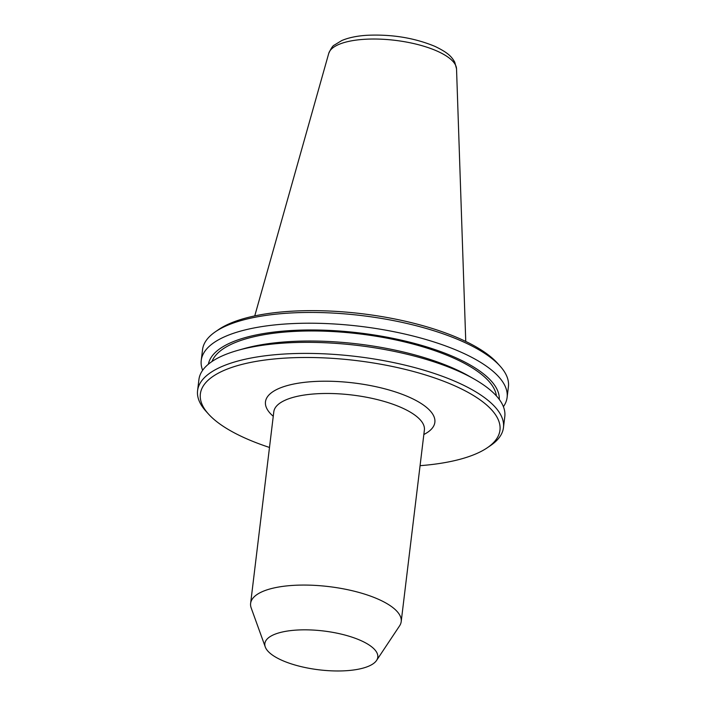 <?xml version="1.0" encoding="UTF-8"?>
<svg xmlns="http://www.w3.org/2000/svg" width="706" height="706" viewBox="0 0 706 706"><rect width="100%" height="100%" fill="white"/><g stroke="black" fill="none" stroke-linecap="round" stroke-linejoin="round"><path stroke-width="1.06" d="M346.469 670.7A56.877 19.547 6.9 0 1 265.279 646.978A56.877 19.547 6.9 0 1 296.176 630.105A56.877 19.547 6.9 0 1 356.036 638.577A56.877 19.547 6.9 0 1 376.563 660.445A56.877 19.547 6.9 0 1 346.469 670.7M265.279 646.978L251.186 607.937A75.842 26.06 6.9 0 1 250.621 603.383A75.842 26.06 6.9 0 1 292.381 585.433A75.842 26.06 6.9 0 1 401.202 621.607A75.842 26.06 6.9 0 1 399.561 625.887L376.563 660.445M202.64 370.297A154.049 52.941 6.9 0 1 201.236 360.422L202.543 349.664A154.049 52.941 6.9 0 1 215.48 331.714L218.71 329.508A150.89 51.856 6.9 0 1 289.125 311.372A150.89 51.856 6.9 0 1 497.518 363.255L500.13 366.158A154.049 52.941 6.9 0 1 508.417 386.676L507.111 397.434A154.049 52.941 6.9 0 1 503.396 406.691M215.48 331.714A154.049 52.941 6.9 0 1 287.377 313.19A154.049 52.941 6.9 0 1 500.13 366.158M201.236 360.422A154.049 52.941 6.9 0 1 286.071 323.957A154.049 52.941 6.9 0 1 507.111 397.434M208.385 364.208A146.539 50.355 6.9 0 1 288.904 330.682A146.539 50.355 6.9 0 1 499.266 399.411M211.994 361.516A143.786 49.411 6.9 0 1 290.122 331.661A143.786 49.411 6.9 0 1 496.406 395.934M269.489 447.454A150.89 51.856 6.9 0 1 208.482 414.034L205.87 411.13A154.049 52.941 6.9 0 1 197.583 390.612L198.924 379.554A154.049 52.941 6.9 0 1 237.604 350.432L243.658 348.711A146.539 50.355 6.9 0 1 287.563 341.73A146.539 50.355 6.9 0 1 468.705 375.945L474.185 379.06A154.049 52.941 6.9 0 1 504.799 416.566L503.457 427.624A154.049 52.941 6.9 0 1 490.52 445.574L487.29 447.772A150.89 51.856 6.9 0 1 420.07 465.678M237.604 350.432A154.049 52.941 6.9 0 1 283.759 343.09A154.049 52.941 6.9 0 1 474.185 379.06M197.583 390.612A154.049 52.941 6.9 0 1 282.418 354.147A154.049 52.941 6.9 0 1 503.457 427.624M208.482 414.034A150.89 51.856 6.9 0 1 283.459 358.216A150.89 51.856 6.9 0 1 453.773 385.379A150.89 51.856 6.9 0 1 487.29 447.772M401.202 621.607L424.385 430.016A75.842 26.06 -173.1 0 0 315.564 393.842A75.842 26.06 -173.1 0 0 273.804 411.792L250.621 603.383M273.257 416.284A85.32 29.325 6.9 0 1 312.449 381.619A85.32 29.325 6.9 0 1 411.774 398.36A85.32 29.325 6.9 0 1 423.847 434.508M456.535 68.888L454.77 62.199C451.708 56.807 448.363 52.835 434.922 46.367C414.325 37.833 391.618 34.144 366.793 35.3C356.839 35.935 348.499 37.692 341.775 40.551L334.265 45.122C332.844 45.652 330.999 48.414 328.731 53.427A64.458 22.151 6.9 0 1 363.987 39.333A64.458 22.151 6.9 0 1 456.535 68.888L465.757 341.439M328.731 53.427L254.751 315.909"/></g></svg>
